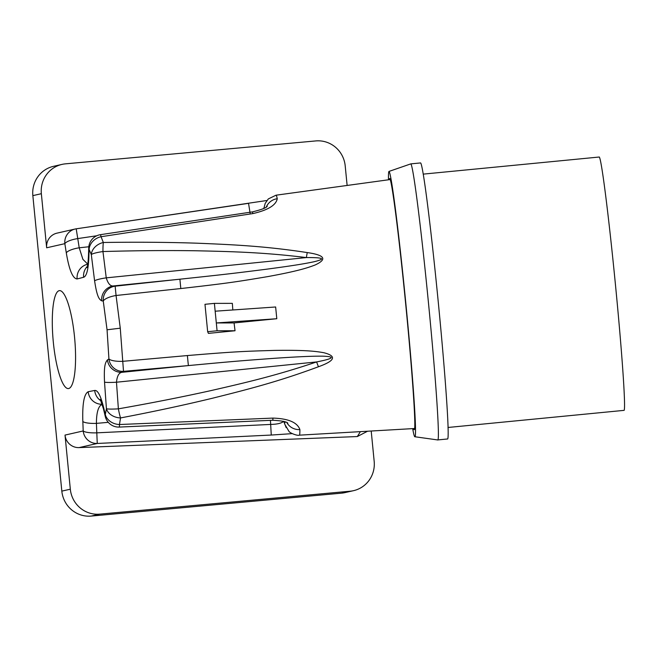 <?xml version="1.0" encoding="UTF-8"?>
<svg xmlns="http://www.w3.org/2000/svg" width="657" height="657" viewBox="0 0 657 657"><rect width="100%" height="100%" fill="white"/><g stroke="black" fill="none" stroke-linecap="round" stroke-linejoin="round"><path stroke-width="0.99" d="M276.794 318.727L216.317 322.948L215.159 311.204L275.644 306.983L276.794 318.727L234.073 322.932L216.317 322.948L217.081 330.775L235.034 330.758L234.073 322.932M232.824 309.973L232.348 303.362L214.396 303.378L215.159 311.204M214.396 303.378L204.976 304.306L207.661 331.695L208.417 333.37L235.034 330.758M120.264 328.188L107.058 329.789L103.256 301.062L101.638 300.816C99.174 299.288 97.064 297.136 94.6 280.876L91.307 254.563A13.772 10.799 -21.8 0 1 103.338 242.49C136.672 241.981 168.003 242.219 197.33 243.205C233.958 244.708 264.911 246.112 307.271 252.575C324.837 255.097 327.465 259.228 315.163 264.968C307.607 267.875 297.605 271.177 267.235 276.696C236.775 281.779 228.529 283.142 180.806 288.546L116.059 295.494L120.264 328.188L123.508 371.353L122.005 372.305C118.958 372.667 117.11 375.968 116.478 382.218L118.375 408.843C151.192 403.086 181.89 397.042 210.47 390.71C246.137 382.555 276.252 375.541 316.617 361.933C333.625 358.591 335.752 356.669 323.022 356.176C315.27 356.119 305.07 356.234 274.61 358.287C244.108 360.521 235.863 361.128 188.378 365.579L123.508 371.353A13.772 13.345 57.6 0 1 108.931 358.952A13.772 3.63 -1.7 0 0 122.514 361.35L187.376 355.56L188.378 365.579L122.005 372.305A13.772 13.345 57.6 0 1 107.436 359.905C105.375 362.467 103.765 365.464 104.529 382.119A13.772 1.224 -4.1 0 0 116.478 382.218L316.617 361.933A13.772 1.782 -109.1 0 0 318.464 366.754C335.193 360.718 336.959 356.037 323.761 352.702C315.787 351.281 305.333 349.943 274.462 350.403C243.591 351.314 235.247 351.577 187.376 355.56M104.529 382.119L106.426 408.744A13.772 10.315 9.5 0 0 120.535 417.934C153.319 411.693 183.976 405.123 212.523 398.216C248.141 389.33 278.207 381.684 318.464 366.754M100.981 400.844A13.772 13.427 -101.1 0 1 94.698 390.455C97.655 390.012 100.587 395.498 103.486 406.921L105.309 414.542L106.426 408.744A13.772 1.224 -4.1 0 0 118.375 408.843A13.772 1.643 80 0 0 120.535 417.934L119.467 424.521L272.918 418.098C288.349 418.575 297.342 422.41 299.896 429.596A120.551 3.564 84.4 0 1 299.37 435.164L414.534 428.52M87.307 266.381A13.772 13.427 75.5 0 0 83.595 277.279C86.519 276.375 88.268 269.822 88.843 257.618L89.122 249.512L91.307 254.563A13.772 2.004 -7.1 0 1 102.952 251.549A13.772 1.692 -91.6 0 1 103.338 242.49L101.047 236.717L252.871 213.582C267.916 210.158 276.047 205.198 277.262 198.718A120.551 3.564 -95.6 0 0 276.039 195.195L390.332 179.533M103.256 301.062A13.772 4.377 -9.6 0 1 116.059 295.494L115.156 286.173L113.538 285.926C110.499 286.444 108.068 283.75 106.245 277.854L102.952 251.549C136.237 250.588 167.502 250.333 196.747 250.785C233.292 251.59 264.18 252.395 306.384 257.577C323.704 257.437 326.159 258.85 313.767 261.815C306.178 263.4 296.151 265.288 265.88 269.288C235.543 273.131 227.33 274.158 179.903 279.2L115.156 286.173A13.772 13.411 -81.4 0 0 103.256 301.062M107.058 329.789L108.931 358.952L107.436 359.905M105.292 416.522A13.772 7.358 166.6 0 1 105.309 414.542A13.772 11.062 12.5 0 0 119.467 424.521A13.772 0.501 -92.5 0 1 119.287 427.075A13.772 13.772 0 0 1 105.292 416.522L103.469 408.892A13.772 7.358 -13.4 0 1 103.486 406.921M285.179 421.95A106.795 3.162 84.4 0 1 284.325 421.704L283.725 421.301C281.615 423.231 277.311 424.274 270.815 424.422L96.801 432.84L96.431 423.379A13.772 3.121 177.8 0 1 82.831 421.49C82.281 403.883 84.063 393.962 88.186 391.728L94.698 390.455M82.831 421.49L83.201 430.951A13.772 13.427 77.2 0 0 97.252 443.467L96.801 432.84A13.772 3.121 177.8 0 1 83.201 430.951L65.018 435.09L70.324 489.194L61.824 491.124L32.85 195.63A27.537 26.855 -102.8 0 1 53.496 166.328L61.996 164.398A27.537 26.855 77.2 0 0 41.35 193.7L32.85 195.63M96.76 235.773L77.748 238.581A13.772 3.885 171 0 0 64.838 243.665L46.655 247.796L41.35 193.7M88.818 246.761L79.218 247.796A13.772 3.885 171 0 0 66.3 252.871C69.149 269.961 72.755 278.65 77.124 278.954L83.595 277.279M53.307 342.018A49.176 10.808 84.8 0 1 59.442 290.632A49.176 10.808 84.8 0 1 74.553 337.189A49.176 10.808 -95.2 0 1 68.41 388.574A49.176 10.808 -95.2 0 1 53.307 342.018M119.287 427.075L272.737 420.25A13.772 0.517 -92.6 0 0 272.918 418.098M286.912 422.697A13.772 13.14 -0.1 0 0 299.896 429.596M284.317 421.654L284.325 421.704A13.772 13.625 162.8 0 0 284.867 424.438A13.772 13.625 162.8 0 0 284.875 424.455A13.772 13.625 162.8 0 0 284.875 424.471L284.875 424.471M270.446 420.349L271.259 435.049L97.252 443.467L79.062 447.606L357.318 436.552L367.55 431.23M292.193 433.636L271.259 435.049M283.75 421.474L286.173 427.633M353.532 490.672A27.537 26.855 -102.8 0 1 350.107 491.214L341.607 493.152A27.537 26.855 77.2 0 0 345.032 492.602L353.532 490.672A27.537 26.855 -102.8 0 0 374.178 461.37L371.205 431.017M61.996 164.398A27.537 26.855 77.2 0 1 65.421 163.848L315.762 140.927A27.537 26.855 77.2 0 1 345.204 165.876L347.126 185.455M61.824 491.124A27.537 26.855 77.2 0 0 91.266 516.073L341.607 493.152M350.107 491.214L99.765 514.135A27.537 26.855 -102.8 0 1 70.324 489.194M65.018 435.09A13.772 13.427 77.2 0 0 79.062 447.606M102.205 404.252A13.772 13.427 -101.1 0 1 88.186 391.728M108.265 422.328L96.431 423.379C96.439 412.12 98.443 405.739 102.426 404.244M46.655 247.796A13.772 13.427 -102.8 0 1 56.978 233.145L75.161 229.014A13.772 13.427 -102.8 0 1 76.204 228.817L76.204 228.817A13.772 13.772 0 0 0 75.161 229.014A13.772 13.427 -102.8 0 0 64.838 243.665L66.3 252.871M263.769 208.409L263.974 207.735M266.331 206.906A13.772 13.354 -12.3 0 1 277.262 198.718M100.447 234.672A13.772 0.55 81.4 0 1 101.047 236.717A13.772 11.489 -25.2 0 0 89.122 249.512A13.772 6.693 -178 0 1 88.736 247.812A13.772 13.772 0 0 1 100.447 234.672L252.345 211.907A13.772 0.558 81.5 0 1 252.871 213.582M86.954 267.547C87.636 265.937 88.137 262.061 88.465 255.918L88.465 255.918A13.772 6.693 2 0 0 88.843 257.618M87.734 264.221L87.053 264.401A13.772 13.427 75.5 0 0 77.124 278.954M250.095 213.106L248.543 203.341L76.204 228.817L79.218 247.796L82.905 259.351L87.751 264.122M266.914 200.492L76.204 228.817M307.271 252.575A13.772 1.963 97.4 0 0 306.384 257.577L106.245 277.854A13.772 2.004 -7.1 0 0 94.6 280.876M180.806 288.546L179.903 279.2L113.538 285.926A13.772 13.411 -81.4 0 0 101.638 300.816M207.661 331.695L217.081 330.775M420.62 162.928A138.684 4.106 84.4 0 1 438.12 300.561A138.684 4.106 84.4 0 1 447.45 438.983L437.661 439.935A138.684 4.106 84.4 0 1 437.636 439.935A138.684 4.106 84.4 0 0 428.331 301.506A138.684 4.106 84.4 0 0 410.83 163.872L420.62 162.928M412.67 428.627A133.297 3.942 -95.6 0 0 414.805 436.741A133.297 3.942 -95.6 0 0 405.862 303.69A133.297 3.942 -95.6 0 0 389.018 171.411L410.806 163.88A138.684 4.106 84.4 0 1 410.83 163.872M389.018 171.411A133.297 3.942 -95.6 0 0 388.484 179.788M389.338 179.665A126.218 3.737 84.4 0 1 389.765 178.449A126.218 3.737 84.4 0 1 405.656 303.715A126.218 3.737 84.4 0 1 414.181 429.686A126.218 3.737 84.4 0 1 413.532 428.578M447.967 427.477L624.15 410.354A127.466 3.77 84.4 0 0 614.977 279.882A127.466 3.77 84.4 0 0 599.307 157.015L423.338 174.113M360.406 431.641L357.318 436.552M99.765 514.135L91.266 516.073M272.737 420.25C282.034 420.776 287.068 421.778 287.84 423.239M284.867 424.438L288.916 431.279C289.466 432.848 297.375 436.051 299.37 435.164M103.469 408.892L100.266 399.382M276.039 195.195L268.311 198.931L265.165 203.44L263.9 208.343M252.345 211.907C261.65 209.632 266.619 207.719 267.243 206.175M88.465 255.918L88.736 247.812M87.053 264.401L88.465 264.122M414.805 436.741L437.636 439.935"/></g></svg>
